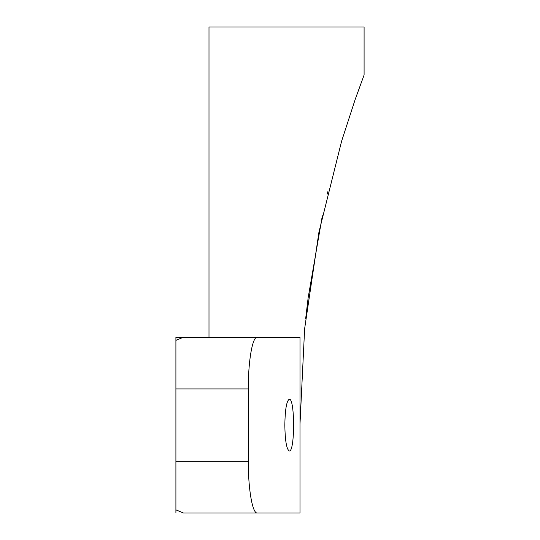 <?xml version="1.0" encoding="UTF-8"?>
<svg xmlns="http://www.w3.org/2000/svg" width="540" height="540" viewBox="0 0 540 540"><rect width="100%" height="100%" fill="white"/><g stroke="black" fill="none" stroke-linecap="round" stroke-linejoin="round"><path stroke-width="0.81" d="M196.58 513L224.505 513M364.095 75.013L364.095 27L208.994 27L208.994 337.21L175.905 337.21L196.58 337.21M175.905 513L175.905 509.855L183.506 513L257.202 513C252.437 513.581 248.184 488.936 248.285 461.295L248.285 388.915C248.184 361.28 252.437 336.636 257.202 337.21L183.506 337.21L175.905 340.362L175.905 337.21M257.202 337.21L299.99 337.21L299.99 513L257.202 513M175.905 340.362L175.905 509.855M284.837 425.108C285.1 440.775 286.591 449.395 289.291 450.961C295.016 452.21 295.016 398.007 289.291 399.256C286.591 400.822 285.1 409.435 284.837 425.108M305.667 318.613L308.144 297.783L305.667 318.613M327.287 194.103L327.996 191.16L327.287 194.103M299.99 424.076L304.634 328.712L318.958 232.052L341.604 141.19L355.192 99.414L364.095 75.006M322.346 215.75L308.144 297.783M175.905 388.915L248.285 388.915M248.285 461.295L175.905 461.295"/></g></svg>
